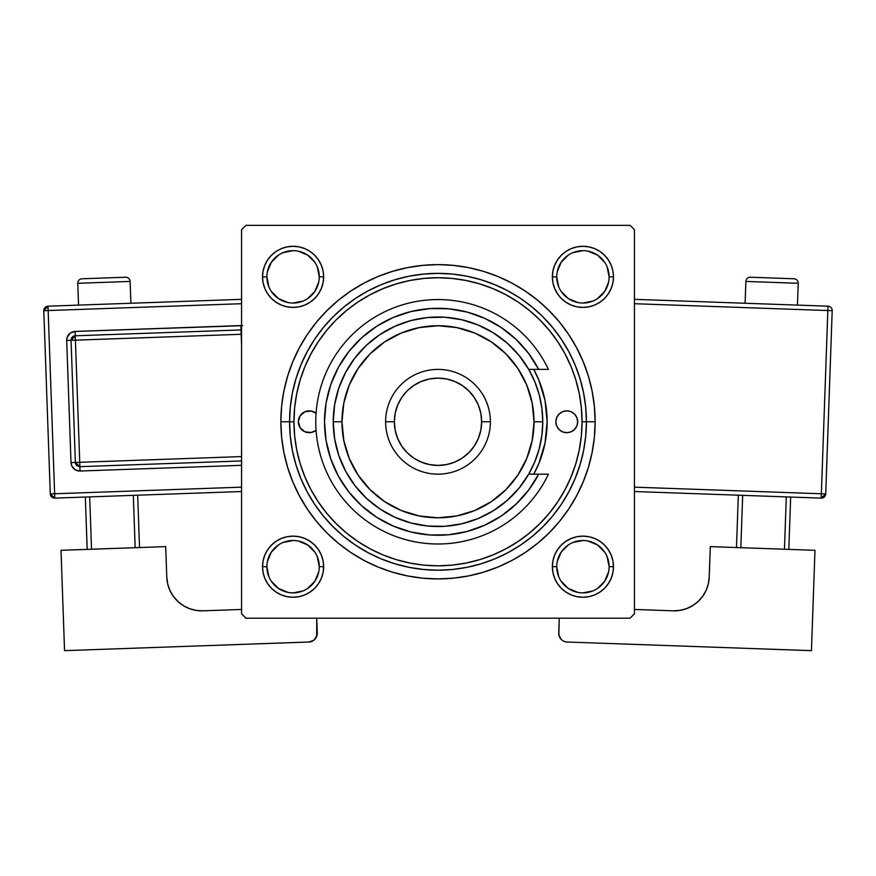 <?xml version="1.0" encoding="UTF-8"?>
<svg xmlns="http://www.w3.org/2000/svg" width="876" height="876" viewBox="0 0 876 876"><rect width="100%" height="100%" fill="white"/><g stroke="black" fill="none" stroke-linecap="round" stroke-linejoin="round"><path stroke-width="1.31" d="M266.884 566.684L266.884 566.695A26.192 26.192 0 0 0 293.077 592.888A26.192 26.192 0 0 0 319.269 566.695A26.192 26.192 0 0 0 293.077 540.503A26.192 26.192 0 0 0 266.884 566.695L262.526 566.695A30.55 30.55 0 0 1 293.077 536.134A30.55 30.55 0 0 1 323.638 566.695L319.269 566.695A26.192 26.192 0 0 1 293.077 592.888A26.192 26.192 0 0 1 266.884 566.695A26.192 26.192 0 0 1 293.077 540.503A26.192 26.192 0 0 1 319.269 566.695L317.276 556.676M319.269 276.86L323.638 276.86A30.55 30.55 0 0 1 293.077 307.41A30.55 30.55 0 0 1 262.526 276.86L263.107 282.817L264.848 288.543L267.673 293.832L271.472 298.464L276.104 302.264L281.382 305.089L287.12 306.819L293.077 307.41L299.045 306.819L304.771 305.089L310.06 302.264L314.681 298.464L318.481 293.832L321.306 288.543L323.047 282.817L323.638 276.86L323.047 270.892L321.306 265.165L318.481 259.876L314.681 255.244L310.06 251.445L304.771 248.62L299.045 246.89L293.077 246.298L287.12 246.89L281.382 248.62L276.104 251.445L271.472 255.244L267.673 259.876L264.848 265.165L263.107 270.892L262.526 276.86L266.884 276.86A26.192 26.192 0 0 0 293.077 303.041A26.192 26.192 0 0 0 319.269 276.86A26.192 26.192 0 0 0 293.077 250.667A26.192 26.192 0 0 0 266.884 276.86L262.526 276.86A30.55 30.55 0 0 1 293.077 246.298A30.55 30.55 0 0 1 323.638 276.86L319.269 276.86A26.192 26.192 0 0 1 293.077 303.041A26.192 26.192 0 0 1 266.884 276.86A26.192 26.192 0 0 1 293.077 250.667A26.192 26.192 0 0 1 319.269 276.86L317.276 266.83M552.953 270.892L552.362 276.86L552.953 270.892L552.362 276.86L552.953 282.817L554.694 288.543L557.519 293.832L561.319 298.464L565.94 302.264L571.229 305.089L576.955 306.819L582.923 307.41L588.88 306.819L594.618 305.089L599.896 302.264L604.528 298.464L608.327 293.832L611.152 288.543L612.893 282.817L613.474 276.86L612.893 270.892L611.152 265.165L608.327 259.876L604.528 255.244L599.896 251.445L594.618 248.62L588.88 246.89L582.923 246.298L576.955 246.89L571.229 248.62L565.94 251.445L561.319 255.244L557.519 259.876L554.694 265.165L552.953 270.892L552.362 276.86L556.731 276.86A26.192 26.192 0 0 0 582.923 303.041A26.192 26.192 0 0 0 609.116 276.86A26.192 26.192 0 0 0 582.923 250.667A26.192 26.192 0 0 0 556.731 276.86L552.362 276.86A30.55 30.55 0 0 1 582.923 246.298A30.55 30.55 0 0 1 613.474 276.86L609.116 276.86A26.192 26.192 0 0 1 582.923 303.041A26.192 26.192 0 0 1 556.731 276.86A26.192 26.192 0 0 1 582.923 250.667A26.192 26.192 0 0 1 609.116 276.86L607.112 266.83M556.731 566.684L556.731 566.695A26.192 26.192 0 0 0 582.923 592.888A26.192 26.192 0 0 0 609.116 566.695A26.192 26.192 0 0 0 582.923 540.503A26.192 26.192 0 0 0 556.731 566.695L552.362 566.695A30.55 30.55 0 0 1 582.923 536.134A30.55 30.55 0 0 1 613.474 566.695L609.116 566.695A26.192 26.192 0 0 1 582.923 592.888A26.192 26.192 0 0 1 556.731 566.695A26.192 26.192 0 0 1 582.923 540.503A26.192 26.192 0 0 1 609.116 566.695L607.112 556.676M595.143 421.772L586.416 421.772L595.143 421.772L594.388 406.376L592.121 391.123L588.376 376.154L583.175 361.635L576.583 347.695L568.655 334.468L559.468 322.083L549.121 310.662L537.689 300.304L525.304 291.117L512.077 283.189L498.137 276.597L483.618 271.396L468.66 267.651L453.407 265.384L438 264.629L422.593 265.384L407.34 267.651L392.382 271.396L377.863 276.597L363.923 283.189L350.696 291.117L338.311 300.304L326.879 310.662L316.532 322.083L307.345 334.468L299.417 347.695L292.825 361.635L287.624 376.154L283.879 391.123L281.612 406.376L280.857 421.772A157.143 157.143 0 0 1 438 264.629A157.143 157.143 0 0 1 595.143 421.772A157.143 157.143 0 0 1 438 578.916A157.143 157.143 0 0 1 280.857 421.772L281.612 437.179L283.879 452.432L287.624 467.39L292.825 481.91L299.417 495.849L307.345 509.076L316.532 521.461L326.879 532.893L338.311 543.251L350.696 552.438L363.923 560.366L377.863 566.958L392.382 572.148L407.34 575.893L422.593 578.16L438 578.916L453.407 578.16L468.66 575.893L483.618 572.148L498.137 566.958L512.077 560.366L525.304 552.438L537.689 543.251L549.121 532.893L559.468 521.461L568.655 509.076L576.583 495.849L583.175 481.91L588.376 467.39L592.121 452.432L594.388 437.179L595.143 421.772M289.584 421.772L280.857 421.772L289.584 421.772A148.416 148.416 0 0 0 438 570.188A148.416 148.416 0 0 0 586.416 421.772L582.047 421.772A144.047 144.047 0 0 1 438 565.819A144.047 144.047 0 0 1 293.953 421.772L289.584 421.772A148.416 148.416 0 0 1 438 273.367A148.416 148.416 0 0 1 586.416 421.772A148.416 148.416 0 0 1 438 570.188A148.416 148.416 0 0 1 289.584 421.772L290.306 436.325L292.442 450.724L295.978 464.86L300.884 478.57L307.115 491.732L314.604 504.226L323.277 515.931L333.055 526.717L343.852 536.495L355.546 545.179L368.04 552.657L381.202 558.888L394.923 563.794L409.048 567.33L423.458 569.477L438 570.188L452.542 569.477L466.952 567.33L481.077 563.794L494.798 558.888L507.96 552.657L520.453 545.179L532.148 536.495L542.945 526.717L552.723 515.931L561.396 504.226L568.885 491.732L575.116 478.57L580.022 464.86L583.558 450.724L585.694 436.325L586.416 421.772L585.694 407.23L583.558 392.82L580.022 378.695L575.116 364.974L568.885 351.813L561.396 339.319L552.723 327.624L542.945 316.827L532.148 307.049L520.453 298.377L507.96 290.887L494.798 284.656L481.077 279.751L466.952 276.214L452.542 274.079L438 273.367L423.458 274.079L409.048 276.214L394.923 279.751L381.202 284.656L368.04 290.887L355.546 298.377L343.852 307.049L333.055 316.827L323.277 327.624L314.604 339.319L307.115 351.813L300.884 364.974L295.978 378.695L292.442 392.82L290.306 407.23L289.584 421.772L293.953 421.772L294.643 435.898L296.723 449.881L300.15 463.59L304.914 476.894L310.958 489.673L318.229 501.806L326.649 513.161L336.143 523.629L346.622 533.123L357.966 541.543L370.099 548.814L382.878 554.858L396.182 559.622L409.902 563.049L423.885 565.13L438 565.819L452.115 565.13L466.098 563.049L479.818 559.622L493.122 554.858L505.901 548.814L518.034 541.543L529.378 533.123L539.857 523.629L549.351 513.161L557.771 501.806L565.042 489.673L571.086 476.894L575.85 463.59L579.277 449.881L581.357 435.898L582.047 421.772L581.357 407.658L579.277 393.674L575.85 379.965L571.086 366.65L565.042 353.871L557.771 341.75L549.351 330.394L539.857 319.915L529.378 310.422L518.034 302.001L505.901 294.741L493.122 288.697L479.818 283.933L466.098 280.495L452.115 278.426L438 277.725L423.885 278.426L409.902 280.495L396.182 283.933L382.878 288.697L370.099 294.741L357.966 302.001L346.622 310.422L336.143 319.915L326.649 330.394L318.229 341.75L310.958 353.871L304.914 366.65L300.15 379.965L296.723 393.674L294.643 407.658L293.953 421.772A144.047 144.047 0 0 1 438 277.725A144.047 144.047 0 0 1 582.047 421.772L586.416 421.772A148.416 148.416 0 0 0 438 273.367A148.416 148.416 0 0 0 289.584 421.772M630.063 225.351L245.937 225.351L630.063 225.351L634.432 229.709L634.432 613.835L634.432 229.709L630.063 225.351M241.568 613.835L241.568 229.709L245.937 225.351L241.568 229.709L241.568 613.835L245.937 618.204L241.568 613.835M630.063 618.204L245.937 618.204L630.063 618.204L634.432 613.835L630.063 618.204M581.095 438.35L581.357 435.898M263.107 572.652L264.848 578.39L267.673 583.668L264.848 578.39L267.673 583.668L271.472 588.3L276.104 592.099L281.382 594.924L287.12 596.665L293.077 597.246L299.045 596.665L304.771 594.924L310.06 592.099L314.681 588.3L318.481 583.668L321.306 578.39L323.047 572.652L323.638 566.695L323.047 560.739L321.306 555.001L318.481 549.723L314.681 545.091L310.06 541.291L304.771 538.466L299.045 536.725L293.077 536.134L287.12 536.725L281.382 538.466L276.104 541.291L271.472 545.091L267.673 549.723L264.848 555.001L263.107 560.739L262.526 566.695L263.107 572.652L264.848 578.39L267.673 583.668L271.472 588.3L276.104 592.099L281.382 594.924M609.116 566.695L613.474 566.695A30.55 30.55 0 0 1 582.923 597.246A30.55 30.55 0 0 1 552.362 566.695L552.953 572.652L554.694 578.39L557.519 583.668L561.319 588.3L565.94 592.099L571.229 594.924L576.955 596.665L582.923 597.246L588.88 596.665L594.618 594.924L599.896 592.099L604.528 588.3L608.327 583.668L611.152 578.39L612.893 572.652L613.474 566.695L612.893 560.739L611.152 555.001L608.327 549.723L604.528 545.091L599.896 541.291L594.618 538.466L588.88 536.725L582.923 536.134L576.955 536.725L571.229 538.466L565.94 541.291L561.319 545.091L557.519 549.723L554.694 555.001L552.953 560.739L552.362 566.695L552.953 572.652M594.618 594.924L599.896 592.099L604.528 588.3L608.327 583.668L611.152 578.39M612.893 270.892L611.152 265.165L608.327 259.876L611.152 265.165L608.327 259.876L604.528 255.244L599.896 251.445L594.618 248.62M576.955 246.89L571.229 248.62L565.94 251.445L571.229 248.62L565.94 251.445L561.319 255.244M554.694 288.543L557.519 293.832M571.229 305.089L576.955 306.819M582.923 307.41L588.88 306.819M594.618 305.089L599.896 302.264M604.528 298.464L608.327 293.832L604.528 298.464L608.327 293.832L611.152 288.543M323.638 276.86L323.047 270.892M321.306 265.165L318.481 259.876M314.681 255.244L310.06 251.445L314.681 255.244L310.06 251.445L304.771 248.62M287.12 246.89L281.382 248.62L276.104 251.445L281.382 248.62L276.104 251.445L271.472 255.244L267.673 259.876L264.848 265.165M263.107 282.817L264.848 288.543L267.673 293.832L264.848 288.543L267.673 293.832L271.472 298.464M287.12 306.819L293.077 307.41M304.771 305.089L310.06 302.264M321.306 288.543L323.047 282.817M321.306 555.001L318.481 549.723M304.771 538.466L299.045 536.725M293.077 536.134L287.12 536.725M281.382 538.466L276.104 541.291M271.472 545.091L267.673 549.723L271.472 545.091L267.673 549.723L264.848 555.001M323.047 572.652L323.638 566.695A30.55 30.55 0 0 1 293.077 597.246A30.55 30.55 0 0 1 262.526 566.695L266.884 566.695L268.888 576.715M612.893 560.739L611.152 555.001L608.327 549.723L611.152 555.001L608.327 549.723L604.528 545.091M588.88 536.725L582.923 536.134M571.229 538.466L565.94 541.291M554.694 555.001L552.953 560.739M554.694 578.39L557.519 583.668M604.528 588.3L608.327 583.668L604.528 588.3M608.327 259.876L604.528 255.244L599.896 251.445L604.528 255.244L608.327 259.876M276.104 251.445L271.472 255.244L267.673 259.876L271.472 255.244L276.104 251.445M267.673 583.668L271.472 588.3L267.673 583.668M561.319 588.3L565.94 592.099L571.229 594.924M304.771 594.924L310.06 592.099L314.681 588.3M318.765 571.809L314.856 581.248L307.629 588.475M287.974 592.384L278.524 588.475L271.308 581.248M267.388 561.582L271.308 552.143L278.524 544.916M298.19 541.007L307.629 544.916L314.856 552.143M608.612 571.809L604.692 581.248L597.476 588.475M577.81 592.384L568.371 588.475L561.144 581.248M557.235 561.582L561.144 552.143L568.371 544.916M588.026 541.007L597.476 544.916L604.692 552.143M604.692 291.412L597.465 298.639M577.81 302.538L568.371 298.628L561.144 291.412M557.235 271.746L561.144 262.307L568.371 255.08M588.026 251.171L597.476 255.08L604.692 262.307M314.856 291.412L307.618 298.639M287.974 302.538L278.524 298.628L271.308 291.412M267.388 271.746L271.308 262.307L278.524 255.08M298.19 251.171L307.629 255.08L314.856 262.307M552.362 566.695L556.731 566.695L558.724 576.715M582.912 592.888L592.942 590.895M582.923 540.503L572.893 542.496M293.077 592.888L303.107 590.895M293.088 540.503L283.058 542.496M266.884 276.86L268.888 286.879M293.077 303.041L303.107 301.048M314.856 291.401L318.765 281.962M293.088 250.667L283.058 252.66M556.731 276.86L558.724 286.879M582.912 303.041L592.942 301.048M604.692 291.401L608.612 281.962M582.923 250.667L572.893 252.66M609.116 276.86L613.474 276.86A30.55 30.55 0 0 1 582.923 307.41A30.55 30.55 0 0 1 552.362 276.86M319.269 566.695L323.638 566.695M555.855 421.772A10.917 10.917 0 0 1 566.772 410.866A10.917 10.917 0 0 1 577.678 421.772L576.846 425.955L574.481 429.492L570.944 431.857L566.772 432.689L562.589 431.857L559.052 429.492L556.687 425.955L555.855 421.772L556.687 417.6L559.052 414.063L562.589 411.687L566.772 410.866L570.944 411.687L574.481 414.063L576.846 417.6L577.678 421.772A10.917 10.917 0 0 1 566.772 432.689A10.917 10.917 0 0 1 555.855 421.772M305.056 411.687L300.161 415.717L298.322 421.772A10.917 10.917 0 0 0 316.072 430.269L311.363 432.481L305.056 431.857L300.161 427.838L298.322 421.772A10.917 10.917 0 0 1 316.072 413.275L311.363 411.074L305.056 411.687L307.104 411.074M545.025 400.463A109.128 109.128 0 0 0 533.736 369.398A109.128 109.128 0 0 1 547.128 421.772A109.128 109.128 0 0 0 545.036 400.507L547.128 421.772L545.025 443.059L538.817 463.535L533.736 474.157A109.128 109.128 0 0 0 547.128 421.772A109.128 109.128 0 0 1 533.736 474.157M533.736 369.398L538.817 380.009L545.025 400.485M305.056 431.857L307.104 432.481M570.944 411.687L568.896 411.074M568.896 432.481L570.944 431.857M267.673 549.723L268.45 548.617M608.327 293.832L607.55 294.927M310.06 251.445L311.155 252.222M538.685 369.398L528.721 369.398L534.787 381.684L539.189 394.66L541.861 408.096L542.759 421.772L534.031 421.772A96.031 96.031 0 0 1 438 517.804A96.031 96.031 0 0 1 341.969 421.772L333.241 421.772A104.759 104.759 0 0 0 438 526.531A104.759 104.759 0 0 0 542.759 421.772A104.759 104.759 0 0 1 438 526.531A104.759 104.759 0 0 1 333.241 421.772L334.643 404.712L338.793 388.101L345.604 372.388L354.889 357.999L366.387 345.308L379.801 334.665L394.769 326.354L410.888 320.583L427.729 317.517L444.855 317.232L461.783 319.751L478.088 324.985L493.319 332.814L507.073 343.009L518.986 355.317L528.721 369.398L538.685 369.398L528.611 353.444L516.052 339.384L501.324 327.591L484.855 318.404L467.094 312.075L448.523 308.768L429.667 308.593L411.041 311.527L393.149 317.517L376.505 326.387L361.558 337.884L348.725 351.703L338.355 367.449L330.734 384.706L326.08 402.982L324.503 421.772L326.08 440.573L330.734 458.849L338.355 476.095L348.725 491.852L361.558 505.66L376.505 517.168L393.149 526.027L411.041 532.017L429.667 534.962L448.523 534.776L467.094 531.469L484.855 525.14L501.324 515.953L516.052 504.171L528.611 490.1L538.685 474.157L528.721 474.157L518.986 488.239L507.073 500.535L493.319 510.741L478.088 518.559L461.783 523.804L444.855 526.312L427.729 526.027L410.888 522.961L394.769 517.201L379.801 508.879L366.387 498.236L354.889 485.545L345.604 471.157L338.793 455.454L334.643 438.843L333.241 421.772A104.759 104.759 0 0 1 438 317.013A104.759 104.759 0 0 1 542.759 421.772L541.861 435.449L539.189 448.884L534.787 461.86L528.721 474.157L548.431 474.157A122.224 122.224 0 0 1 361.985 517.486A122.224 122.224 0 0 1 361.985 326.069A122.224 122.224 0 0 1 548.431 369.398L538.685 369.398L548.431 369.398A122.224 122.224 0 0 0 361.985 326.069A122.224 122.224 0 0 0 361.985 517.486A122.224 122.224 0 0 0 548.431 474.157L538.685 474.157A113.497 113.497 0 0 1 366.332 509.766A113.497 113.497 0 0 1 366.332 333.778A113.497 113.497 0 0 1 538.685 369.398L548.431 369.398M490.385 421.772L481.647 421.772A43.647 43.647 0 0 1 438 465.43A43.647 43.647 0 0 1 394.353 421.772L385.615 421.772A52.385 52.385 0 0 0 438 474.157A52.385 52.385 0 0 0 490.385 421.772A52.385 52.385 0 0 1 438 474.157A52.385 52.385 0 0 1 385.615 421.772A52.385 52.385 0 0 1 438 369.398A52.385 52.385 0 0 1 490.385 421.772A52.385 52.385 0 0 0 438 369.398A52.385 52.385 0 0 0 385.615 421.772L394.353 421.772L395.185 430.291L397.671 438.482L401.701 446.026L407.132 452.64L413.746 458.071L421.29 462.101L429.481 464.587L438 465.43L446.519 464.587L454.71 462.101L462.254 458.071L468.868 452.64L474.299 446.026L478.329 438.482L480.815 430.291L481.647 421.772L480.815 413.264L478.329 405.073L474.299 397.529L468.868 390.904L462.254 385.484L454.71 381.443L446.519 378.958L438 378.125L429.481 378.958L421.29 381.443L413.746 385.484L407.132 390.904L401.701 397.529L397.671 405.073L395.185 413.264L394.353 421.772A43.647 43.647 0 0 1 438 378.125A43.647 43.647 0 0 1 481.647 421.772L490.385 421.772M531.119 356.893L525.797 349.852M505.288 330.383L497.995 325.434M454.173 309.436L445.468 308.527M435.613 308.308L426.908 308.823M382.221 322.937L374.961 327.405M366.77 333.417L360.43 338.935M353.203 346.338L347.969 352.678M347.969 490.867L353.203 497.207M360.43 504.62L366.77 510.128M408.654 531.404L417.118 533.331M426.908 534.721L435.613 535.247M512.898 507.051L519.293 500.973M525.797 493.692L531.119 486.662M534.031 421.772L532.181 403.037L526.717 385.024L517.847 368.424L505.901 353.871L491.348 341.925L474.748 333.055L456.735 327.591L438 325.741L419.265 327.591L401.252 333.055L384.652 341.925L370.099 353.871L358.153 368.424L349.283 385.024L343.819 403.037L341.969 421.772L343.819 440.508L349.283 458.52L358.153 475.131L370.099 489.684L384.652 501.62L401.252 510.5L419.265 515.964L438 517.804L456.735 515.964L474.748 510.5L491.348 501.62L505.901 489.684L517.847 475.131L526.717 458.52L532.181 440.508L534.031 421.772L542.759 421.772A104.759 104.759 0 0 0 438 317.013A104.759 104.759 0 0 0 333.241 421.772L341.969 421.772A96.031 96.031 0 0 1 438 325.741A96.031 96.031 0 0 1 534.031 421.772M548.431 474.157L538.685 474.157M77.778 283.287L130.119 281.437A4.369 4.369 0 0 0 125.607 277.232L81.983 278.776A4.369 4.369 0 0 0 77.778 283.287L78.544 305.1L77.778 283.287A4.369 4.369 0 0 1 81.983 278.776L125.607 277.232A4.369 4.369 0 0 1 130.119 281.437L77.778 283.287M130.896 303.249L130.119 281.437L130.896 303.249M241.568 487.155L54.64 493.768L48.158 310.542L241.568 303.709L48.158 310.542L48.005 306.184L48.158 310.542L43.8 310.695L50.282 493.922L54.64 493.768L48.158 310.542L43.8 310.695A4.369 4.369 0 0 1 48.005 306.184L43.8 310.695L50.282 493.922L54.794 498.126L241.568 491.524L54.794 498.126L54.64 493.768L54.794 498.126A4.369 4.369 0 0 1 50.282 493.922L241.568 487.155M242.586 325.675L75.106 331.435L70.31 333.077L67.233 337.107L66.696 340.468L71.011 462.605L71.788 465.923L75.139 469.722L80.044 471.025L241.568 465.32L80.044 471.025L79.891 466.667L241.568 460.951L79.891 466.667L79.738 462.298L241.568 456.582L79.738 462.298L75.413 340.151L79.891 466.667A4.369 4.369 0 0 1 75.369 462.451L79.738 462.298L75.369 462.451L79.891 466.667L80.044 471.025A8.727 8.727 0 0 1 71.011 462.605L75.369 462.451L71.011 462.605L66.696 340.468A8.727 8.727 0 0 1 75.106 331.435L240.878 325.565A8.727 8.727 0 0 1 241.568 325.576M165.706 546.613L61.013 550.314L165.706 546.613L166.779 577.153L167.699 583.942L169.911 590.413L173.349 596.337L177.883 601.473L183.325 605.623L189.468 608.634L196.082 610.386L202.914 610.824L241.568 609.455L202.914 610.824A34.92 34.92 0 0 1 166.779 577.153L165.706 546.613M64.55 650.649L61.013 550.314L64.55 650.649L308.845 642.02L64.55 650.649M289.551 592.647L293.57 592.877L289.551 592.647M295.595 592.767L298.99 592.209L295.595 592.767M316.74 618.204L316.718 636.348L313.641 640.378L308.845 642.02A8.727 8.727 0 0 0 317.265 632.987L316.74 618.204M196.082 610.386L189.468 608.634L183.325 605.623L177.883 601.473L173.349 596.337L169.911 590.413M167.699 583.942L166.779 577.153M314.922 639.239L317.156 634.695M85.333 497.042L87.184 549.394L85.333 497.042M133.316 495.345L135.167 547.697L133.316 495.345M91.542 549.241L89.691 496.889L91.542 549.241M139.525 547.544L137.674 495.192L139.525 547.544M241.568 299.34L48.005 306.184L241.568 299.34M71.055 340.315L75.369 462.451L71.055 340.315L241.185 334.293L71.055 340.315A4.369 4.369 0 0 1 75.259 335.793L75.413 340.151L75.259 335.793L71.055 340.315L66.696 340.468L71.055 340.315M241.031 329.934L75.259 335.793L75.106 331.435L75.259 335.793L241.031 329.934L241.568 345.254L241.031 329.934A4.369 4.369 0 0 1 241.568 329.945L240.878 325.565L241.031 329.934M745.881 281.437A4.369 4.369 0 0 1 750.393 277.232L794.017 278.776A4.369 4.369 0 0 1 798.222 283.287L797.456 305.1L798.222 283.287L745.881 281.437L745.104 303.249L745.881 281.437L798.222 283.287A4.369 4.369 0 0 0 794.017 278.776L750.393 277.232A4.369 4.369 0 0 0 745.881 281.437M814.987 550.314L710.294 546.613L814.987 550.314L811.45 650.649L567.155 642.02L811.45 650.649L814.987 550.314M706.089 590.413L702.651 596.337L706.089 590.413L708.301 583.942L709.221 577.153L710.294 546.613L709.221 577.153A34.92 34.92 0 0 1 673.086 610.824L679.918 610.386L673.086 610.824L634.432 609.455L673.086 610.824M702.651 596.337L698.117 601.473L702.651 596.337M586.449 592.647L582.43 592.877L586.449 592.647M580.405 592.767L577.01 592.209L580.405 592.767M558.735 632.987L559.282 636.348L561.078 639.239L558.844 634.695L559.26 618.204L558.735 632.987A8.727 8.727 0 0 0 567.155 642.02L565.458 641.79M562.359 640.378L561.078 639.239M679.918 610.386L686.532 608.634L692.675 605.623L698.117 601.473M786.309 496.889L784.458 549.241L786.309 496.889M740.833 547.697L742.684 495.345L740.833 547.697M788.816 549.394L790.667 497.042L788.816 549.394M738.326 495.192L736.475 547.544L738.326 495.192M827.842 310.542L821.36 493.768L634.432 487.155L825.718 493.922L832.2 310.695A4.369 4.369 0 0 0 827.995 306.184L634.432 299.34L827.995 306.184A4.369 4.369 0 0 1 832.2 310.695L827.842 310.542L827.995 306.184L827.842 310.542L832.2 310.695L825.718 493.922A4.369 4.369 0 0 1 821.206 498.126L634.432 491.524L821.206 498.126L825.718 493.922L821.36 493.768L821.206 498.126L827.842 310.542L634.432 303.709L827.842 310.542"/></g></svg>
